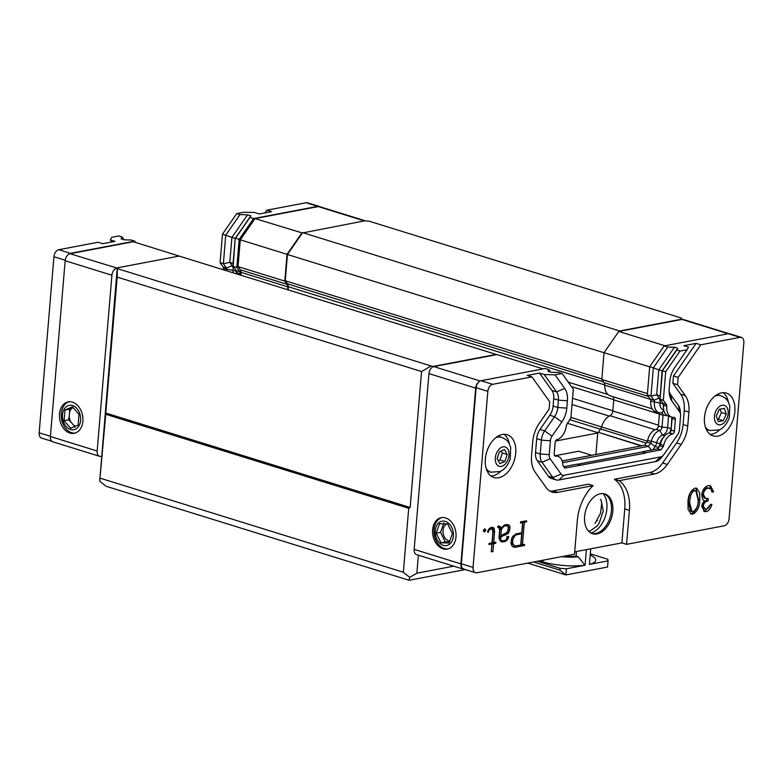 <?xml version="1.0" encoding="UTF-8"?>
<svg xmlns="http://www.w3.org/2000/svg" width="783" height="783" viewBox="0 0 783 783"><rect width="100%" height="100%" fill="white"/><g stroke="black" fill="none" stroke-linecap="round" stroke-linejoin="round"><path stroke-width="1.17" d="M240.195 274.999A12.283 7.918 -72.8 0 1 240.264 273.815L236.623 272.68L236.407 271.349L233.128 270.331L223.556 268.794A12.802 8.241 107.2 0 0 223.488 269.822M223.556 268.794L223.204 267.091L226.473 268.109L223.351 263.734L225.749 235.154L240.019 214.581L236.75 213.573L222.48 234.146L220.082 262.716L223.204 267.091M236.75 213.573L243.807 212.232L254.622 212.516L259.29 213.965L271.564 211.635L266.895 210.177L265.026 212.878M65.224 260.22L53.939 256.716A6.401 4.121 107.2 0 1 58.794 249.708L98.032 242.26L102.71 243.709L114.984 241.379L110.305 239.921L111.773 237.308L118.83 235.967L122.099 236.985L124.066 239.745M233.168 272.827A8.319 5.364 107.2 0 1 233.128 270.331A7.037 4.532 107.2 0 0 232.15 265.652L226.473 268.109A2.564 1.644 107.2 0 1 226.825 269.802A12.802 8.241 107.2 0 0 226.757 270.84M220.082 262.716L223.351 263.734L229.811 262.374L231.905 237.386L222.48 234.146M110.305 239.921L111.783 241.986M421.557 371.534L117.176 277.094L117.362 268.638L431.09 365.974L421.557 371.534L410.145 507.462L408.716 508.294L105.734 414.295L99.725 481.173L117.215 268.148L70.02 253.731A6.401 4.121 -72.8 0 0 68.258 254.563A6.401 4.121 -72.8 0 1 70.48 253.34L134.705 241.135L131.055 240.009L124.35 239.833L121.081 238.815L122.099 236.985M233.148 265.966L232.15 265.652L229.811 262.374L233.08 263.391L235.184 238.404L231.905 237.386L247.594 214.787L250.863 215.795L249.953 217.42L253.604 218.555L317.82 206.35A6.401 4.121 -72.8 0 1 319.2 206.418A6.401 4.121 -72.8 0 1 319.846 206.722M240.019 214.581L247.594 214.787M236.544 273.874A12.283 7.918 107.2 0 1 236.623 272.68A3.073 1.977 107.2 0 0 236.623 271.926A3.073 1.977 107.2 0 0 236.192 270.644L233.158 266.386L235.184 238.404L250.863 215.795M317.82 206.35L306.133 202.728L266.895 210.177M306.133 202.728A6.401 4.121 -72.8 0 1 307.513 202.797L319.2 206.418M51.913 441.299L41.597 438.098A6.401 4.121 -72.8 0 1 39.15 432.803L50.425 436.307M53.939 256.716L39.15 432.803M240.264 273.815A3.073 1.977 107.2 0 0 239.843 271.77L236.809 267.522L233.158 266.386L233.08 263.391M236.809 267.522L239.167 239.353L235.526 238.228L249.953 217.42M101.418 456.293L100.978 456.372A6.401 4.121 107.2 0 1 99.607 456.313L52.852 441.808A6.401 4.121 107.2 0 1 50.406 436.513L97.161 451.018L111.92 275.234L65.165 260.729L50.406 436.513M134.705 241.135L135.655 242.476M236.427 271.075A7.037 4.532 107.2 0 1 236.407 271.349A8.319 5.364 107.2 0 0 236.388 273.384L236.437 273.835M239.167 239.353L253.604 218.555M70.02 253.731L133.237 241.722L180.08 256.354M241.164 275.303A14.417 9.288 -72.8 0 1 240.978 272.327A4.483 2.887 107.2 0 0 240.322 269.812L238.032 266.611L240.283 239.823L255.023 218.584L318.231 206.585A6.401 4.121 -72.8 0 1 319.611 206.643L365.661 220.933M288.418 289.964A13.781 8.877 -72.8 0 1 288.173 286.695A5.119 3.298 107.2 0 0 287.43 283.828L285.247 280.774L287.449 254.504L302.385 232.982L255.023 218.584M238.032 266.611L284.797 281.117L287.038 254.328L240.283 239.823M287.038 254.328L301.778 233.089M240.322 269.812L287.087 284.327L284.797 281.117M287.087 284.327A4.483 2.887 -72.8 0 1 287.733 286.832L240.978 272.327M287.919 289.808A14.417 9.288 -72.8 0 1 287.733 286.832M116.784 268.236A6.401 4.121 107.2 0 0 111.92 275.234M68.258 254.563A6.401 4.121 107.2 0 0 65.165 260.729M59.498 413.972A16.003 11.579 79.2 0 1 68.199 401.885A16.003 11.579 79.2 0 1 82.558 415.44A16.003 11.579 79.2 0 1 74.17 433.322A16.003 11.579 79.2 0 1 59.498 413.972M97.161 451.018A6.401 4.121 107.2 0 0 99.607 456.313M75.051 433.107A16.003 11.579 79.2 0 1 61.28 413.639A16.003 11.579 79.2 0 1 69.1 401.767M73.181 407.659L72.144 408.1A9.827 7.116 -100.8 0 0 69.55 412.406L69.207 416.468A9.827 7.116 -100.8 0 0 70.969 422.125L73.455 424.983A9.827 7.116 -100.8 0 0 75.638 426.118M69.207 416.468L68.434 419.884L70.969 422.125M68.434 419.884L64.098 420.706L64.999 410.008L72.457 406.827L79.024 414.354L78.124 425.061L70.656 428.232L64.098 420.706M73.455 424.983L75.002 427.41M72.144 408.1L69.335 409.176L69.55 412.406M69.335 409.176L64.999 410.008M70.558 429.505A12.401 8.975 79.2 0 1 62.503 414.726A12.401 8.975 79.2 0 1 72.565 405.565A12.401 8.975 79.2 0 1 80.62 420.344A12.401 8.975 79.2 0 1 70.558 429.505M645.466 452.799L661.009 449.843L657.73 448.835L642.187 451.781L645.437 453.112L564.827 468.117L563.202 465.836A2.564 1.644 -72.8 0 1 562.83 464.642A12.802 8.241 107.2 0 0 557.897 456.342L554.628 455.324A12.802 8.241 107.2 0 0 554.354 455.246M671.941 417.212A2.564 1.644 -72.8 0 1 672.098 417.907A2.564 1.644 -72.8 0 1 672.098 418.484L671.119 430.131A2.564 1.644 -72.8 0 1 670.307 432.196A2.564 1.644 -72.8 0 1 669.279 432.911A12.802 8.241 107.2 0 0 664.141 436.503L662.467 438.519A8.319 5.364 107.2 0 0 660.04 443.697A7.037 4.532 -72.8 0 1 658.425 447.475L657.446 448.884M664.141 436.503A12.802 8.241 107.2 0 0 660.392 444.47A2.564 1.644 -72.8 0 1 659.805 445.84L657.73 448.835M500.885 535.631L501.326 529.641L502.94 527.37L504.477 526.068L506.601 525.667L507.785 526.313L508.324 528.163L507.286 532.362L500.885 535.631M512.63 542.541L513.178 544.43L515.145 546.045L520.754 544.978L521.693 533.81L516.085 534.877L514.568 536.159L512.885 539.467L512.63 542.541L511.23 542.1L511.485 539.027L512.885 539.467M557.897 456.342A12.802 8.241 107.2 0 0 555.627 456.137A2.564 1.644 -72.8 0 1 555.176 456.098A2.564 1.644 -72.8 0 1 554.198 453.983L555.176 442.326A2.564 1.644 -72.8 0 1 557.016 439.557A12.802 8.241 -72.8 0 0 566.275 425.404L570.905 417.789L573.303 389.22L562.077 373.491L555.02 374.832L544.205 374.538L539.526 373.09L551.917 390.453L556.596 391.901L544.205 374.538M558.396 400.162A12.802 8.241 107.2 0 0 556.596 391.901A12063.515 8286.665 -35.5 0 0 564.709 388.407A19.203 12.371 -72.8 0 1 567.421 400.788L558.406 400.162L553.728 398.713A12.802 8.241 107.2 0 0 551.917 390.453M669.113 390.893A12.802 8.241 107.2 0 0 670.679 394.642A12072.098 8289.719 144.5 0 1 671.922 401.043L679.673 411.907A6.401 4.121 -72.8 0 1 680.574 414.589A6.401 4.121 -72.8 0 1 680.574 416.037L679.409 429.906A6.401 4.121 -72.8 0 1 677.775 434.516L663.896 454.512A6.401 4.121 -72.8 0 1 663.495 455.05L661.106 457.928A12.802 8.241 -72.8 0 1 655.488 461.627L558.768 479.999A12.802 8.241 -72.8 0 1 556.008 479.871L551.34 478.423A12.802 8.241 -72.8 0 1 548.257 476.103L537.353 460.805A12.802 8.241 -72.8 0 1 535.543 452.554L536.707 438.686A12.802 8.241 -72.8 0 1 539.986 429.466L549.832 415.264A12.802 8.241 107.2 0 0 553.111 406.034L557.79 407.493L566.804 408.119A19.203 12.371 -72.8 0 1 561.891 421.949A12063.769 4059.62 -145.3 0 0 554.511 416.713A12.802 8.241 107.2 0 0 557.79 407.493L558.406 400.162M671.922 401.043A19.203 12.371 -72.8 0 1 669.211 392.988A19.203 12.371 -72.8 0 1 669.201 388.662L669.827 381.331A19.203 12.371 -72.8 0 1 674.731 367.501L687.053 349.747L679.996 351.087L676.727 350.07L662.457 370.643L660.049 399.213L663.172 403.597A2.564 1.644 -72.8 0 1 663.534 404.664A2.564 1.644 -72.8 0 1 663.534 405.291L663.289 403.793A7.037 4.532 -72.8 0 1 663.289 403.793L650.79 401.18A12.283 7.918 107.2 0 0 655.459 411.574L659.1 412.7A12.283 7.918 -72.8 0 1 654.431 402.305A3.073 1.977 -72.8 0 0 654.011 400.27L659.032 398.097A7.037 4.532 -72.8 0 1 660.02 402.775A8.319 5.364 -72.8 0 0 663.181 409.812L663.739 409.989M671.843 417.182L671.119 430.131L674.398 431.149A2.564 1.644 -72.8 0 1 672.548 433.929A12.802 8.241 107.2 0 0 663.661 445.478A2.564 1.644 -72.8 0 1 663.084 446.858L659.805 445.84L658.425 447.475L655.156 446.467L652.865 449.755M690.704 495.639L689.529 501.981L691.957 511.553L693.033 511.602C696.498 509.479 698.23 505.72 698.201 500.337L695.862 490.745L694.785 490.696C692.886 491.293 691.526 492.938 690.704 495.639L689.304 495.208C690.126 492.507 691.487 490.853 693.386 490.256L694.785 490.696M663.289 403.793A8.319 5.364 -72.8 0 0 663.279 405.829L663.514 408.432A12.802 8.241 -72.8 0 0 668.398 416.125L671.667 417.133A12.802 8.241 -72.8 0 0 673.938 417.339A2.564 1.644 -72.8 0 1 674.398 417.388A2.564 1.644 -72.8 0 1 675.377 419.502L672.098 418.484L671.912 417.202M502.94 527.37L502.099 527.116M503.43 525.745L504.477 526.068M503.704 525.52L506.601 525.667M501.326 529.641L499.926 529.21L499.368 535.895L500.768 536.335M499.926 529.21L500.435 528.496M513.785 537.295L512.395 536.864M513.198 535.738L514.568 536.159M514.96 534.525L516.085 534.877M515.253 534.329L520.294 533.37L521.693 533.81M513.805 545.301L515.145 546.045M512.395 544.86L511.779 543.999L513.178 544.43M511.779 543.999L511.23 542.1M511.485 539.027L512.346 536.932M564.709 388.407L555.02 374.832M566.804 408.119L567.421 400.788M663.495 455.05A6.401 4.121 -72.8 0 1 660.676 456.9L563.966 475.271A6.401 4.121 -72.8 0 1 561.049 474.048L550.136 458.76A6.401 4.121 -72.8 0 1 549.235 454.629L550.4 440.76A6.401 4.121 -72.8 0 1 552.035 436.151L561.891 421.949M663.172 403.597L666.45 404.605L663.328 400.23L665.726 371.661L679.996 351.087M666.45 404.605A2.564 1.644 -72.8 0 1 666.803 406.308L663.534 405.291A12.802 8.241 -72.8 0 0 663.514 408.432M671.667 417.133A12.802 8.241 -72.8 0 1 666.803 406.308M674.398 431.149L675.377 419.502M661.009 449.843L663.084 446.858M693.386 490.256L695.862 490.745M691.957 511.553L690.557 511.123L688.12 501.541L689.529 501.981M688.12 501.541L689.304 495.208M665.726 371.661L662.066 370.848L660.049 399.213L663.328 400.23M668.565 416.174L667.615 427.528L670.884 428.536A7.037 4.532 -72.8 0 1 669.592 432.784M580.369 465.161L577.1 464.153L563.799 466.678M642.187 451.781L645.437 453.112M641.933 452.026L577.472 464.27M550.615 372.082L548.863 369.635L547.963 371.259L551.232 372.268L558.798 372.473L562.077 373.491M483.512 530.982L484.217 529.357M499.163 538.332L500.043 536.11M500.856 535.768L505.329 533.761M506.493 533.017L508.421 529.748L507.971 524.825M499.378 526.479L500.777 526.92L501.159 528.721L499.75 528.28L498.663 526.078M501.189 541.503L504.761 540.436M506.689 538.371L507.149 536.649M499.691 539.663L502.461 540.877L499.446 539.34M490.001 528.124L491.969 528.456L489.346 529.905L488.289 532.352L487.525 532L488.592 529.328L490.608 527.605L492.458 527.253L494.132 528.202L494.602 531.735L493.701 542.541L495.864 542.13L495.776 543.236L493.603 543.647L492.947 551.486L491.254 551.809L491.91 543.97L488.954 544.528L489.042 543.422L491.998 542.864L492.899 532.156L491.969 528.456M489.013 543.813L491.91 543.97M491.313 551.095L492.204 543.216L494.406 542.404M493.701 542.541L492.292 542.1L493.202 531.305L492.732 527.771L491.988 527.341M513.452 546.886L514.862 547.317L512.366 546.554L513.452 546.886L523.152 544.645M522.927 521.87L524.326 522.3L522.437 544.782L521.038 544.342L522.927 521.87L525.129 521.047M520.519 522.33L522.633 522.623L520.45 523.044L520.548 521.918L526.587 520.773L526.499 521.889L524.326 522.3M672.871 383.288L677.549 384.737L685.301 395.601A25.604 16.492 -72.8 0 1 688.913 412.112L687.748 425.981A25.604 16.492 -72.8 0 1 681.2 444.421L667.331 464.417A25.604 16.492 -72.8 0 1 654.451 473.989L619.079 480.703A38.396 24.733 -72.8 0 1 629.424 510.359L626.576 544.342L621.898 542.893L624.746 508.911A38.396 24.733 107.2 0 0 614.401 479.255L649.773 472.541A25.604 16.492 107.2 0 0 662.653 462.968L676.522 442.972A25.604 16.492 107.2 0 0 683.079 424.533L684.244 410.664A25.604 16.492 107.2 0 0 680.623 394.152L672.871 383.288L673.488 375.957L696.116 343.346L683.843 345.675L688.511 347.133L687.053 349.747M670.679 394.642L678.43 405.506A12.802 8.241 -72.8 0 1 680.231 410.869L680.574 414.589M556.008 479.871A12.802 8.241 -72.8 0 1 552.935 477.552L542.022 462.264A12.802 8.241 -72.8 0 1 540.221 454.003L541.386 440.134A12.802 8.241 -72.8 0 1 544.655 430.914L554.511 416.713L549.832 415.264M704.964 509.028L706.383 509.067C708.175 508.617 709.486 507.12 710.328 504.575L711.884 504.281C710.905 508.343 709.006 510.78 706.188 511.602L704.416 511.524L701.656 506.141L704.113 500.67L702.41 498.918L701.744 494.729C702.586 489.62 704.808 486.586 708.419 485.607L710.475 485.685L713.597 491.793L712.031 492.096L710.964 488.935L708.175 488.152C705.64 488.67 704.015 490.696 703.32 494.22L705.434 498.36L708.214 498.428L708.008 500.963C705.689 501.208 704.093 502.843 703.212 505.857L704.964 509.028L703.565 508.588L701.813 505.417C702.694 502.402 704.289 500.768 706.599 500.533L706.775 498.526M705.434 498.36L704.034 497.929L702.028 492.938M702.429 491.636L706.775 487.711L709.848 488.21M711.933 491.411L709.731 485.529M703.741 511.23L704.788 511.162L710.181 504.957M690.528 513.765L691.467 513.697C695.989 511.211 698.289 506.513 698.358 499.593L695.95 488.083M696.116 343.346L700.785 344.794L740.033 337.346A6.401 4.121 -72.8 0 1 741.403 337.414L729.717 333.783A6.401 4.121 107.2 0 0 728.337 333.715L664.121 345.92L667.772 347.045L674.476 347.221L677.745 348.239L662.066 370.848L658.797 369.83L656.692 394.818L659.971 395.836M677.745 348.239L676.727 350.07M658.376 426.001L662.026 427.136L667.615 427.528A7.037 4.532 -72.8 0 1 662.535 435.162L659.805 430.474A3.073 1.977 107.2 0 0 662.026 427.136L663.005 415.489A3.073 1.977 107.2 0 0 661.831 412.944A3.073 1.977 107.2 0 0 661.283 412.895A12.283 7.918 -72.8 0 1 659.1 412.7A3.073 1.977 -72.8 0 1 659.355 414.354L658.376 426.001A3.073 1.977 -72.8 0 1 656.164 429.338A12.283 7.918 107.2 0 0 647.629 440.438A3.073 1.977 -72.8 0 1 646.934 442.082L644.742 445.233L562.135 460.933M483.199 530.629L484.716 528.721L485.891 530.12L484.442 532.039L483.199 530.629M484.491 529.69L485.891 530.12M507.306 532.499L508.715 532.929L506.043 534.632L504.644 534.202M499.926 536.159L501.326 536.59L500.513 539.34L501.091 540.104M506.043 534.632L501.326 536.59M499.26 537.099L500.67 537.539M499.339 538.968L500.513 539.34M502.461 540.877L505.358 540.329L507.12 538.626L506.836 536.707L508.607 536.375L508.451 538.283L505.573 541.376L502.138 542.022L500.415 541.092L498.986 537.706L499.652 529.837L498.614 527.194L497.714 527.36L497.802 526.245L499.133 525.99L500.777 526.92M507.041 537.852L508.451 538.283M506.307 539.507L507.384 539.849M504.164 540.936L505.573 541.376M497.743 526.92L498.614 527.194M501.159 528.721L504.311 525.001L506.904 524.512L509.361 525.236L510.036 527.644L508.715 532.929M508.637 527.213L510.036 527.644M508.421 529.748L509.821 530.189M489.737 528.349L490.794 528.672M488.475 529.641L489.346 529.905M492.732 527.771L494.132 528.202M493.202 531.305L494.602 531.735M494.367 542.795L495.776 543.236M492.204 543.216L493.603 543.647M491.538 551.046L492.947 551.486M512.366 546.554L510.908 543.157L512.239 537.099L516.007 533.849L521.781 532.743L522.633 522.623M525.099 521.458L526.499 521.889M522.437 544.782L524.61 544.361L524.512 545.487L514.862 547.317M523.113 545.046L524.512 545.487M553.111 406.034L553.728 398.713M548.863 369.635L545.222 368.499L481.007 380.704A6.401 4.121 107.2 0 0 478.785 381.928A6.401 4.121 107.2 0 0 476.142 387.702L461.363 563.799A6.401 4.121 107.2 0 0 463.8 569.084L475.487 572.716A6.401 4.121 -72.8 0 0 476.867 572.774L574.497 554.227L577.355 520.245A38.396 24.733 -72.8 0 1 593.103 485.646L557.731 492.36A25.604 16.492 -72.8 0 1 552.221 492.096A25.604 16.492 -72.8 0 1 546.064 487.457L535.151 472.159A25.604 16.492 -72.8 0 1 531.54 455.657L532.704 441.788A25.604 16.492 -72.8 0 1 539.252 423.339L549.108 409.137L549.725 401.806L531.931 376.877L527.253 375.419L539.526 373.09M549.969 491.098A25.604 16.492 107.2 0 0 553.052 490.912L588.425 484.188L593.103 485.646M619.079 480.703L614.401 479.255M673.488 375.957L678.166 377.406L677.549 384.737M700.785 344.794L678.166 377.406M701.813 505.417L703.212 505.857M708.008 500.963L706.599 500.533M704.788 511.162L706.188 511.602M712.187 491.362L713.597 491.793M706.775 487.711L708.175 488.152M701.911 493.779L703.32 494.22M695.05 488.152L696.684 488.22L699.689 492.81L699.767 500.024C699.689 506.944 697.389 511.642 692.867 514.128L691.203 514.059L688.12 509.488L687.973 502.265C688.13 495.306 690.489 490.608 695.05 488.152M698.358 499.593L699.767 500.024M691.467 513.697L692.867 514.128M674.476 347.221L658.797 369.83L653.335 367.853L650.976 396.012L656.692 394.818L659.032 398.097L660.03 398.41M647.629 440.438L656.761 442.679A8.319 5.364 -72.8 0 1 662.535 435.162L664.718 435.847M663.661 445.478L656.761 442.679A7.037 4.532 -72.8 0 1 655.156 446.467L650.575 443.217L648.393 446.369L651.387 450.039M475.487 572.716A6.401 4.121 -72.8 0 1 473.049 567.421L487.838 391.334L476.142 387.702M481.007 380.704L492.693 384.326L531.931 376.877M492.693 384.326A6.401 4.121 107.2 0 0 487.838 391.334M485.352 458.985A22.404 14.427 -72.8 0 1 507.178 434.712A22.404 14.427 -72.8 0 1 514.323 460.375A22.404 14.427 -72.8 0 1 493.907 477.493A22.404 14.427 -72.8 0 1 485.352 458.985M626.576 544.342L724.206 525.794A6.401 4.121 107.2 0 0 729.061 518.786L743.85 342.7A6.401 4.121 -72.8 0 0 741.403 337.414M621.898 542.893L574.702 551.858M584.607 516.535A20.798 13.399 -72.8 0 1 604.877 493.985A20.798 13.399 -72.8 0 1 611.513 517.817A20.798 13.399 -72.8 0 1 592.555 533.722A20.798 13.399 -72.8 0 1 584.607 516.535M734.865 411.594A22.404 14.427 -72.8 0 1 713.039 435.867A22.404 14.427 -72.8 0 1 705.894 410.204A22.404 14.427 -72.8 0 1 726.311 393.086A22.404 14.427 -72.8 0 1 734.865 411.594M667.772 347.045L653.335 367.853L649.694 366.718L647.326 394.886L650.976 396.012L654.011 400.27L650.36 399.134A3.073 1.977 -72.8 0 1 650.79 401.18M646.934 442.082L650.575 443.217A3.073 1.977 -72.8 0 0 651.28 441.563A12.283 7.918 -72.8 0 1 659.805 430.474L656.164 429.338M644.742 445.233L648.393 446.369L562.595 462.665M503.978 434.291A22.404 14.427 -72.8 0 1 509.322 443.902M500.875 471.131A22.404 14.427 -72.8 0 1 491.029 476.025M497.538 436.454A18.244 11.745 -72.8 0 1 499.867 436.797L501.649 437.345A18.244 11.745 107.2 0 0 495.727 437.766M486.184 468.498A18.244 11.745 107.2 0 0 490.833 472.188L489.062 471.64A18.244 11.745 -72.8 0 1 486.948 470.603M720.008 429.505A22.404 14.427 -72.8 0 1 710.161 434.399M723.11 392.665A22.404 14.427 -72.8 0 1 728.454 402.276M716.67 394.828A18.244 11.745 -72.8 0 1 719 395.17L720.781 395.718A18.244 11.745 107.2 0 0 716.856 395.532A18.244 11.745 107.2 0 0 714.85 396.139M705.317 426.872A18.244 11.745 107.2 0 0 709.966 430.562L708.194 430.014A18.244 11.745 -72.8 0 1 706.07 428.976M604.163 493.799A20.798 13.399 -72.8 0 1 610.104 517.387A20.798 13.399 -72.8 0 1 591.86 533.468M597.028 520.715L597.546 520.617M664.121 345.92L649.694 366.718M647.326 394.886L650.36 399.134M603.184 493.642A22.404 14.427 -72.8 0 1 606.884 508.793A22.404 14.427 -72.8 0 1 590.959 533.047M601.099 500.034L600.404 499.466M563.476 556.322A22.404 5.55 4.8 0 0 576.073 556.096L578.236 556.762L584.95 565.189A31.995 7.928 -175.2 0 1 542.169 561.685L539.556 560.873M576.454 551.526L576.073 556.096M543.705 560.08L542.169 561.685L542.276 560.354M578.236 556.762A22.169 5.491 -175.2 0 1 561.773 556.644M533.575 562.008L559.943 570.181L560.099 568.331L566.412 568.771L585.067 565.228L586.379 549.637M537.383 561.284L560.099 568.331M590.715 548.814L589.413 564.396L608.068 560.853L607.549 567.039L565.894 574.947L527.742 563.114M566.412 568.771L565.894 574.947L559.943 570.181M590.225 554.667L593.445 556.919A31.995 7.928 -175.2 0 1 589.413 564.337M608.068 560.853L607.833 559.268L590.294 553.826M464.427 569.28A6.401 4.121 -72.8 0 1 463.37 569.163L416.615 554.658A6.401 4.121 -72.8 0 1 414.168 549.372L460.923 563.877L475.682 388.094A6.401 4.121 -72.8 0 1 478.785 381.928M463.37 569.163A6.401 4.121 -72.8 0 1 460.923 563.877M475.682 388.094L428.927 373.589L414.168 549.372M455.99 536.991A16.003 11.579 79.2 0 1 447.279 549.079A16.003 11.579 79.2 0 1 432.921 535.523A16.003 11.579 79.2 0 1 441.309 517.641A16.003 11.579 79.2 0 1 455.99 536.991M428.927 373.589A6.401 4.121 -72.8 0 1 433.792 366.591L496.999 354.582L543.148 368.901M555.597 455.628L578.696 451.243L591.782 455.295M641.806 445.791L598.329 432.304L641.257 445.899M597.781 432.412L595.922 454.512M646.229 443.1L600.649 428.967L598.329 432.304M600.649 428.967A4.483 2.887 107.2 0 0 601.579 426.96L647.404 441.181M655.087 429.72L609.986 415.724A14.417 9.288 107.2 0 0 601.579 426.96M609.986 415.724A4.483 2.887 107.2 0 0 612.815 411.006L658.444 425.159M659.374 414.05L613.745 399.898L612.815 411.006M613.745 399.898A4.483 2.887 107.2 0 0 612.786 396.638M650.507 399.379L604.74 385.177A14.417 9.288 107.2 0 0 610.309 395.865L652.18 408.853M604.74 385.177A4.483 2.887 107.2 0 0 604.085 382.672L648.432 396.433M649.684 366.845L604.045 352.683L601.804 379.461L604.085 382.672M601.804 379.461L647.433 393.624M604.045 352.683L618.785 331.444L664.933 345.763M618.785 331.444L681.993 319.435A6.401 4.121 -72.8 0 1 683.373 319.503L729.012 333.666M588.601 531.217L590.441 530.766L596.871 526.225L599.21 523.122L603.243 510.976L601.197 500.846M595.011 523.406L600.532 513.286L601.784 502.569M447.984 548.912A16.003 11.579 79.2 0 1 434.017 529.465A16.003 11.579 79.2 0 1 442.023 517.543M446.956 523.925A8.867 6.421 -100.8 0 0 443.021 532.215A8.867 6.421 -100.8 0 0 449.726 541.131M447.631 523.944L452.408 533.566L449.07 542.981L440.966 542.776L436.19 533.164L439.527 523.739L447.631 523.944M443.863 522.917L440.535 532.342L436.19 533.164M440.535 532.342L445.302 541.953L449.442 541.934M445.302 541.953L440.966 542.776M453.367 533.585A12.401 8.975 79.2 0 1 444.255 545.565A12.401 8.975 79.2 0 1 435.24 530.551A12.401 8.975 79.2 0 1 444.333 521.165A12.401 8.975 79.2 0 1 453.367 533.585M717.463 419.257L718.432 419.179L721.456 412.524L719.929 409.166M718.432 419.179L723.296 420.686L718.285 421.636L716.298 415.939L719.323 409.284L724.334 408.325L726.321 414.031L723.296 420.686M726.321 414.031L721.456 412.524M498.154 460.541L500.024 460.022L502.363 453.005L500.973 451.067M500.024 460.022L504.888 461.53L499.848 463.624L497.136 458.701L499.466 451.693L504.506 449.599L507.218 454.522L504.888 461.53M507.218 454.522L502.363 453.005M681.562 319.523L681.416 318.074L369.087 221.168L364.575 220.855L302.385 232.982M410.145 507.462L105.764 413.023L105.734 414.295M100.361 478.247L403.343 572.246L409.715 577.345L416.869 573.185L453.729 566.178M408.716 508.294L403.343 572.246M418.376 555.206L416.869 573.185M431.09 365.974L434.222 366.503M117.176 277.094L105.764 413.023M117.215 268.148L117.362 268.638M99.725 481.173L106.097 486.272L409.078 580.272L409.715 577.345M409.078 580.272L465.386 569.574M434.252 366.199L496.197 354.425L179.19 256.08L117.244 267.845M681.582 319.21L619.637 330.974L302.63 232.629M567.156 423.182L597.762 432.676M597.732 433.028L555.509 441.054M285.247 280.774L601.843 379.001M287.449 254.504L604.045 352.732M58.794 249.708L70.48 253.34M239.843 271.77L236.192 270.644M318.231 206.585L364.379 220.894M554.775 455.872L555.627 456.137M672.548 433.929L669.279 432.911M678.43 405.506L679.673 411.907M655.488 461.627L660.676 456.9M558.768 479.999L563.966 475.271M548.257 476.103L552.935 477.552L561.049 474.048M537.353 460.805L542.022 462.264L550.136 458.76M535.543 452.554L540.221 454.003L549.235 454.629M536.707 438.686L541.386 440.134L550.4 440.76M539.986 429.466L544.655 430.914L552.035 436.151M557.731 492.36L553.052 490.912M624.746 508.911L629.424 510.359M680.623 394.152L685.301 395.601M684.244 410.664L688.913 412.112M683.079 424.533L687.748 425.981M676.522 442.972L681.2 444.421M662.653 462.968L667.331 464.417M649.773 472.541L654.451 473.989M659.355 414.354L667.605 415.802M661.283 412.895L663.886 410.615M461.363 563.799L473.049 567.421M740.033 337.346L728.337 333.715M480.165 380.978L433.792 366.591M681.993 319.435L728.141 333.754M722.132 405.222A10.11 6.509 -72.8 0 1 726.839 418.739A10.11 6.509 -72.8 0 1 714.967 420.99A10.11 6.509 -72.8 0 1 722.132 405.222M501.883 447.191A10.11 6.509 -72.8 0 1 508.304 458.838A10.11 6.509 -72.8 0 1 496.353 463.8A10.11 6.509 -72.8 0 1 501.883 447.191M569.623 419.629L600.483 429.211M570.934 417.427L601.589 426.941M572.011 404.527L609.262 416.086M572.539 398.293L612.835 410.791M571.384 386.538L613.764 399.682M288.173 286.695L604.74 384.913M287.43 283.828L603.536 381.898M709.966 430.562L719.225 429.887C720.977 429.28 726.184 426.304 729.335 417.554L729.805 405.829L728.043 401.552C726.947 399.242 724.52 397.304 720.781 395.718M490.833 472.188L500.092 471.513C501.844 470.906 507.061 467.931 510.203 459.181L510.682 447.455L508.911 443.178C507.815 440.868 505.397 438.93 501.649 437.345M607.882 394.446L568.252 382.153"/></g></svg>
